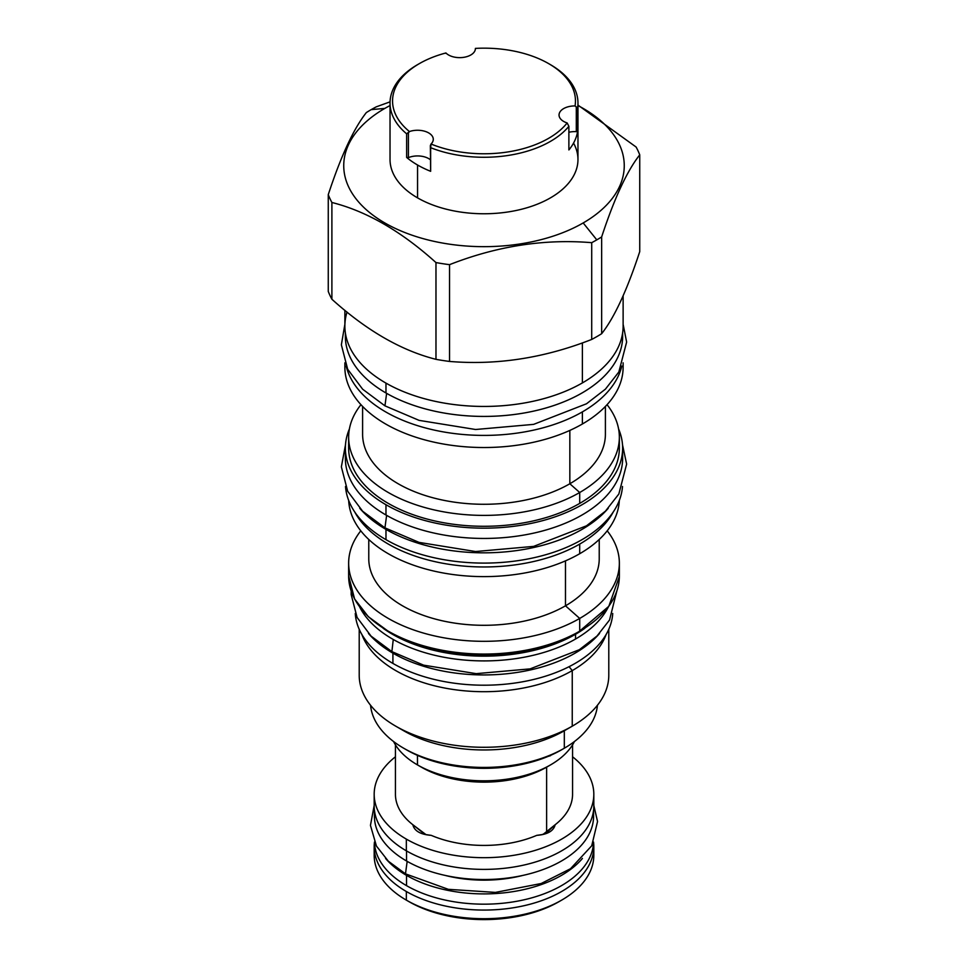 <?xml version="1.0" encoding="UTF-8"?>
<svg xmlns="http://www.w3.org/2000/svg" width="968" height="968" viewBox="0 0 968 968"><rect width="100%" height="100%" fill="white"/><g stroke="black" fill="none" stroke-linecap="round" stroke-linejoin="round"><path stroke-width="1.45" d="M560.303 900.893A106.044 61.226 180 0 1 409.016 901.668L406.342 900.131L409.016 901.668A106.044 61.226 180 0 0 558.984 901.668L561.658 900.131A109.82 63.404 180 0 1 406.342 900.131L406.342 891.504A109.82 63.404 180 0 1 374.459 842.184A109.82 63.404 180 0 0 374.18 846.661A109.82 63.404 180 0 0 406.342 891.504A109.82 63.404 180 0 0 529.581 904.354A109.82 63.404 180 0 0 593.541 842.184A109.82 63.404 180 0 1 593.82 846.661A109.82 63.404 180 0 1 526.023 905.237A109.82 63.404 180 0 1 406.342 891.504L406.342 900.131A109.82 63.404 0 0 1 374.18 855.264A109.82 63.404 0 0 0 406.342 900.131A109.82 63.404 180 0 0 526.023 913.877A109.82 63.404 180 0 0 593.82 855.288L593.82 846.661M572.56 756.782A109.82 63.404 180 0 1 593.82 794.28A109.82 63.404 180 0 1 526.023 852.856A109.82 63.404 180 0 1 406.342 839.111A109.82 63.404 180 0 1 374.18 794.28A109.82 63.404 180 0 1 395.44 756.782A109.82 63.404 180 0 0 406.342 839.111L406.342 850.824L406.342 839.111A109.82 63.404 180 0 0 555.511 842.402A109.82 63.404 180 0 0 572.56 756.782M593.348 800.137A109.82 63.404 180 0 1 593.82 805.993A109.82 63.404 180 0 1 526.023 864.569A109.82 63.404 180 0 1 406.342 850.824A109.82 63.404 180 0 1 374.18 805.993A109.82 63.404 180 0 0 406.342 850.824A109.82 63.404 180 0 0 530.67 863.383A109.82 63.404 180 0 0 593.348 800.137M417.51 764.926L417.462 755.367L417.462 764.901A94.102 54.329 0 0 1 393.589 741.548A94.102 54.329 0 0 0 417.462 764.901A94.102 54.329 0 0 0 574.411 741.548A94.102 54.329 0 0 1 550.538 764.901L546.617 767.164A88.56 51.135 0 0 1 421.382 767.164L421.382 767.164A88.56 51.135 0 0 0 546.617 767.164L546.617 832.698L555.148 824.736C553.672 830.967 547.537 834.513 536.744 835.36A88.56 51.135 0 0 1 431.256 835.36C420.463 834.513 414.328 830.967 412.852 824.736L426.101 834.706L412.852 824.736A88.56 51.135 0 0 1 395.44 794.244M546.617 767.164L546.617 832.698L541.899 834.706L546.617 832.698L555.148 824.736A88.56 51.135 0 0 0 572.56 794.244M550.538 755.657L548.142 756.383L550.538 755.657M593.566 850.981A109.82 63.404 180 0 1 561.658 900.131M572.56 744.852L572.56 794.28A88.56 51.135 0 0 1 555.148 824.736L543 834.464L536.744 835.36A88.56 51.135 0 0 1 431.256 835.36L425 834.464L412.852 824.736A88.56 51.135 0 0 1 395.44 794.28L395.44 744.852M417.462 764.901L421.382 767.164L417.462 764.901A94.102 54.329 0 0 0 550.538 764.901M405.035 748.978A109.82 63.404 0 0 0 561.658 749.752L564.32 748.216A113.595 65.582 0 0 0 597.438 705.261A113.595 65.582 0 0 1 564.32 748.216L564.271 748.24M583.184 222.942A140.263 80.985 0 0 0 577.969 105.56A140.263 80.985 0 0 1 583.184 222.942L596.796 239.87A159.514 92.093 0 0 0 601.648 236.942C614.341 198.307 627.046 170.949 639.739 154.856A159.514 92.093 0 0 0 636.109 147.027L577.969 105.101L636.109 147.027A159.514 92.093 0 0 1 639.739 154.856C627.046 170.949 614.341 198.307 601.648 236.942L601.648 333.706C614.341 317.613 627.046 290.255 639.739 251.619L639.739 154.856L639.739 251.619C627.046 290.255 614.341 317.613 601.648 333.706A159.514 92.093 180 0 1 596.796 336.634A159.514 92.093 0 0 1 591.714 339.441L591.714 242.678A159.514 92.093 0 0 0 596.796 239.87A159.514 92.093 0 0 0 601.648 236.942L601.648 333.706A159.514 92.093 180 0 1 596.796 336.634A159.514 92.093 0 0 1 591.714 339.441L591.714 242.678A159.514 92.093 0 0 0 596.796 239.87L583.184 222.942A140.263 80.985 0 0 1 384.816 222.942A140.263 80.985 0 0 1 384.816 108.416A140.263 80.985 0 0 0 384.816 222.942A140.263 80.985 0 0 0 583.184 222.942M390.031 105.56A140.263 80.985 0 0 0 384.816 108.416L371.204 109.626A159.514 92.093 0 0 0 366.352 112.566C353.659 128.659 340.954 156.017 328.261 194.641A159.514 92.093 0 0 0 331.891 202.481C366.582 211.242 401.284 231.267 435.975 262.57A159.514 92.093 0 0 0 449.539 264.663C496.935 246.066 544.318 238.733 591.714 242.678C544.318 238.733 496.935 246.066 449.539 264.663L449.539 361.439C496.935 365.372 544.318 358.039 591.714 339.441C544.318 358.039 496.935 365.372 449.539 361.439L449.539 264.663A159.514 92.093 0 0 1 435.975 262.57C401.284 231.267 366.582 211.242 331.891 202.481L331.891 299.245C366.582 330.548 401.284 350.573 435.975 359.334A159.514 92.093 0 0 0 449.539 361.439A159.514 92.093 0 0 1 435.975 359.334L435.975 262.57L435.975 359.334C401.284 350.573 366.582 330.548 331.891 299.245L331.891 202.481A159.514 92.093 0 0 1 328.261 194.641C340.954 156.017 353.659 128.659 366.352 112.566A159.514 92.093 0 0 1 371.204 109.626A159.514 92.093 0 0 1 376.286 106.831A159.514 92.093 0 0 0 371.204 109.626L384.816 108.416A140.263 80.985 0 0 1 390.031 105.56M618.915 569.523L619.351 576.517L608.811 606.319L579.179 631.475A134.6 77.706 180 0 1 388.555 631.33A134.6 77.706 180 0 0 579.179 631.475L579.711 631.172A135.363 78.154 180 0 1 432.2 648.112A135.363 78.154 180 0 1 348.637 575.912L354.591 598.95L368.3 616.676L389.1 631.898C411.219 644.264 437.536 651.585 468.04 653.836C511.104 656.244 548.275 648.802 579.554 631.523L579.711 631.172A135.363 78.154 180 0 1 432.2 648.112A135.363 78.154 180 0 1 348.637 575.912L348.637 563.17A135.363 78.154 0 0 0 432.2 635.371A135.363 78.154 0 0 0 579.711 618.431L579.711 631.172L579.711 618.431A135.363 78.154 0 0 1 406.887 627.397A135.363 78.154 0 0 1 360.786 530.827A135.363 78.154 0 0 0 348.637 563.17M575.815 633.592L575.645 633.834A129.615 74.826 0 0 0 578.743 631.983A129.615 74.826 0 0 1 575.645 633.834A129.615 74.826 0 0 1 389.257 631.983A129.615 74.826 0 0 0 575.645 633.834L575.815 633.592M359.648 606.936A129.446 74.73 0 0 0 575.536 639.025L575.536 634.27L575.536 639.025A129.446 74.73 0 0 1 359.648 606.936M383.159 628.28A129.446 74.73 0 0 0 575.536 634.27A129.446 74.73 0 0 0 584.841 628.28A129.446 74.73 0 0 1 575.536 634.27A1.258 0.726 60 0 1 575.645 633.834A1.258 0.726 60 0 0 575.536 634.27A129.446 74.73 0 0 1 383.159 628.28M608.352 606.936A129.446 74.73 180 0 1 575.536 639.025A129.446 74.73 180 0 0 608.352 606.936M395.755 726.181A124.787 72.043 0 0 1 359.213 675.228A124.787 72.043 0 0 0 436.241 741.803A124.787 72.043 0 0 0 572.245 726.181L572.245 670.606A124.787 72.043 180 0 0 606.101 634.536A124.787 72.043 180 0 1 572.245 670.606L569.087 666.674L572.245 670.606A124.787 72.043 0 0 1 448.474 688.72A124.787 72.043 0 0 1 361.899 634.536A124.787 72.043 0 0 0 448.474 688.72A124.787 72.043 0 0 0 572.245 670.606L572.245 726.181L564.32 730.755L564.32 748.216A113.595 65.582 0 0 1 443.284 763.062A113.595 65.582 0 0 1 370.562 705.261A113.595 65.582 0 0 0 403.68 748.216A113.595 65.582 0 0 0 564.32 748.216L564.32 730.755A113.595 65.582 0 0 1 403.68 730.755L395.755 726.181A124.787 72.043 0 0 0 572.245 726.181L564.32 730.755A113.595 65.582 0 0 1 399.905 728.468A113.595 65.582 0 0 0 403.68 730.755M608.787 629.285L608.787 675.24A124.787 72.043 180 0 1 572.245 726.181L572.197 726.206M608.787 675.228A124.787 72.043 180 0 1 572.245 726.181M354.687 511.903A135.363 78.154 0 0 0 579.711 544.077L579.711 553.72A135.363 78.154 0 0 1 433.797 571.047A135.363 78.154 0 0 1 348.686 500.456A135.363 78.154 0 0 0 433.797 571.047A135.363 78.154 0 0 0 579.711 553.72L579.711 544.077A135.363 78.154 180 0 0 613.313 511.903A135.363 78.154 180 0 1 579.711 544.077A135.363 78.154 0 0 1 354.687 511.903M368.772 539.466L368.772 558.778A115.228 66.526 0 0 0 439.908 620.234A115.228 66.526 0 0 0 565.481 605.811L579.711 618.431L565.481 605.811L565.481 560.871L565.481 605.811A115.228 66.526 0 0 1 439.883 620.234A115.228 66.526 0 0 1 368.772 558.742M619.314 500.456A135.363 78.154 180 0 1 579.711 553.72A135.363 78.154 180 0 0 619.314 500.456M599.228 539.466L599.228 558.778A115.228 66.526 180 0 1 565.481 605.811A115.228 66.526 180 0 0 599.228 558.742M619.363 563.182A135.363 78.154 180 0 0 607.214 530.827A135.363 78.154 180 0 1 579.711 618.431A135.363 78.154 180 0 0 619.363 563.182L619.363 575.912A135.363 78.154 180 0 1 579.711 631.172A135.363 78.154 180 0 0 619.363 575.912M347.016 312.059A139.126 80.332 0 0 0 419.676 397.34A139.126 80.332 0 0 0 582.385 382.917A139.126 80.332 0 0 0 623.126 326.071A139.126 80.332 0 0 1 582.385 382.917L582.385 342.878L582.385 382.917A139.126 80.332 0 0 1 430.76 400.329A139.126 80.332 0 0 1 344.874 326.119A139.126 80.332 0 0 1 347.016 312.059M345.031 363.278A139.126 80.332 0 0 0 427.626 440.634A139.126 80.332 0 0 0 582.385 423.996L582.385 411.884A139.126 80.332 180 0 0 621.819 366.061A139.126 80.332 180 0 1 582.385 411.884A139.126 80.332 0 0 1 439.69 431.22A139.126 80.332 0 0 1 346.181 366.061A139.126 80.332 0 0 0 439.69 431.22A139.126 80.332 0 0 0 582.385 411.884L582.385 423.996A139.126 80.332 0 0 1 430.76 441.408A139.126 80.332 0 0 1 344.874 367.199L344.874 362.831M605.399 406.451L605.399 434.196A121.399 70.083 180 0 1 569.837 483.758L569.837 430.421L569.837 483.758A121.399 70.083 0 0 1 437.536 498.944A121.399 70.083 0 0 1 362.601 434.184A121.399 70.083 0 0 0 437.548 498.944A121.399 70.083 0 0 0 569.837 483.758L579.711 492.506L579.711 503.396A135.363 78.154 0 0 0 619.363 448.136A135.363 78.154 0 0 1 579.711 503.396A135.363 78.154 0 0 1 432.2 520.336A135.363 78.154 0 0 1 348.637 448.136L348.637 437.246A135.363 78.154 0 0 0 432.2 509.446A135.363 78.154 0 0 0 579.711 492.506L579.711 503.396A135.363 78.154 0 0 1 427.868 519.247A135.363 78.154 0 0 1 348.976 442.691M348.637 437.246A135.363 78.154 0 0 1 360.955 404.684A135.363 78.154 0 0 0 406.729 501.412A135.363 78.154 0 0 0 579.711 492.506L569.837 483.758A121.399 70.083 180 0 0 605.399 434.184M623.126 367.199A139.126 80.332 180 0 1 582.385 423.996A139.126 80.332 180 0 0 623.126 367.162L623.126 362.831M619.363 437.246A135.363 78.154 180 0 0 607.045 404.684A135.363 78.154 180 0 1 579.711 492.506A135.363 78.154 180 0 0 619.363 437.246L619.363 448.136M403.68 748.216L406.342 749.752A109.82 63.404 0 0 0 561.658 749.752L564.32 748.216M328.261 291.416A159.514 92.093 0 0 0 331.891 299.245A159.514 92.093 0 0 1 328.261 291.416L328.261 194.641L328.261 291.416M390.056 101.846L376.286 106.831L390.056 101.846M390.031 103.019L390.031 159.514A93.969 54.256 180 0 0 417.559 197.871A93.969 54.256 180 0 0 532.848 205.857A93.969 54.256 180 0 0 573.552 143.082A93.969 54.256 180 0 1 577.969 159.514A93.969 54.256 180 0 1 519.961 209.632A93.969 54.256 180 0 1 417.559 197.871L417.559 165.008A93.969 54.256 180 0 1 406.645 157.445L408.411 157.627A15.73 9.075 0 0 1 430.349 159.732A15.73 9.075 0 0 0 408.411 157.627L408.411 132.967L406.645 133.826A93.969 54.256 0 0 1 417.547 64.662L419.325 63.634A91.452 52.804 0 0 1 445.921 52.962L445.365 53.337L445.921 52.962A15.73 9.075 180 0 0 463.611 57.354A15.73 9.075 180 0 0 475.409 48.557L475.409 48.569A15.73 9.075 180 0 0 475.397 48.4A91.452 52.804 0 0 1 548.674 63.634A91.452 52.804 0 0 1 575.053 105.935L576.299 106.988L576.299 131.648L577.666 130.982A93.969 54.256 180 0 1 568.881 149.931L568.881 126.3L567.151 122.948L568.881 126.3A93.969 54.256 0 0 1 430.651 147.68L431.026 144.014A91.452 52.804 0 0 0 567.151 122.948A15.73 9.075 180 0 1 559.044 115.01A15.73 9.075 180 0 1 575.053 105.935A91.452 52.804 0 0 0 475.397 48.4A15.73 9.075 180 0 1 463.745 57.33A15.73 9.075 180 0 1 445.921 52.962A91.452 52.804 0 0 0 409.452 131.551A15.73 9.075 180 0 1 428.667 132.906A15.73 9.075 180 0 1 431.026 144.014A91.452 52.804 0 0 0 567.151 122.948A15.73 9.075 180 0 1 559.577 112.663A15.73 9.075 180 0 1 575.053 105.935L576.299 106.988L576.299 131.648L577.666 130.982L577.666 107.363L576.299 106.988L577.666 107.363A93.969 54.256 0 0 0 577.969 103.019A93.969 54.256 0 0 0 550.441 64.662A93.969 54.256 0 0 0 549.546 64.142A93.969 54.256 0 0 1 550.441 64.662A93.969 54.256 0 0 0 550.441 64.662A93.969 54.256 0 0 1 577.666 107.363L577.666 130.982A93.969 54.256 180 0 1 568.881 149.931L568.881 126.3A93.969 54.256 0 0 1 430.651 147.68L430.651 171.312A93.969 54.256 180 0 1 417.559 165.008A93.969 54.256 180 0 1 406.645 157.445L406.645 133.826A93.969 54.256 0 0 1 390.031 103.019A93.969 54.256 0 0 1 418.454 64.142M390.031 159.478A93.969 54.256 180 0 0 417.559 197.871L417.559 165.008A93.969 54.256 180 0 0 430.651 171.312L430.349 145.623L431.026 144.014A15.73 9.075 180 0 0 433.277 139.332L433.277 139.332A15.73 9.075 180 0 0 425.291 131.43A15.73 9.075 180 0 0 409.452 131.551L406.645 133.826L406.645 157.445L408.411 157.627L408.411 132.967L409.452 131.551A91.452 52.804 0 0 1 419.325 63.634M576.299 131.648A15.73 9.075 0 0 0 568.881 132.265M475.324 49.441L475.397 48.4L475.324 49.441M430.349 145.623L430.651 171.312L430.349 145.623M351.202 591.133L351.166 594.534L357.095 617.463L371.071 636.121L391.883 651.633L393.262 639.485L391.883 651.633L423.633 665.161L476.183 673.655L530.125 668.876L579.336 649.71L596.99 636.049L609.525 620.028L616.798 591.133M368.469 633.459A128.817 74.367 0 0 0 392.911 653.158A128.817 74.367 180 0 0 599.531 633.459A128.817 74.367 180 0 1 392.911 653.158L392.911 663.419L392.911 653.158A128.817 74.367 0 0 1 368.469 633.459M355.268 613.482A128.817 74.367 0 0 0 392.911 663.419A128.817 74.367 180 0 0 531.166 680.044A128.817 74.367 180 0 0 612.732 613.482A128.817 74.367 180 0 1 531.166 680.044A128.817 74.367 180 0 1 392.911 663.419A128.817 74.367 0 0 1 355.268 613.482M374.434 816.242A109.566 63.259 0 0 0 406.524 860.988L406.524 850.933L406.524 860.988A109.566 63.259 180 0 0 529.302 873.862A109.566 63.259 180 0 0 593.323 812.019A109.566 63.259 180 0 1 593.566 816.266A109.566 63.259 180 0 1 525.926 874.709A109.566 63.259 180 0 1 406.524 860.988A109.566 63.259 0 0 1 374.434 816.266L374.434 810.276M374.18 805.461L370.454 825.377L376.443 846.068L388.362 861.23L405.483 873.85L407.165 861.363L405.483 873.85L448.341 889.326L495.434 892.399L541.16 883.518L570.515 868.72L591.714 845.79L597.546 821.517L593.82 805.461M385.579 858.447A109.566 63.259 0 0 0 406.524 875.375A109.566 63.259 180 0 0 582.421 858.447A109.566 63.259 180 0 1 406.524 875.375L406.524 885.647L406.524 875.375A109.566 63.259 0 0 1 385.579 858.447M374.447 842.051A109.566 63.259 0 0 0 406.524 885.647A109.566 63.259 180 0 0 525.019 899.575A109.566 63.259 180 0 0 593.553 842.051A109.566 63.259 180 0 1 525.019 899.575A109.566 63.259 180 0 1 406.524 885.647A109.566 63.259 0 0 1 374.447 842.051M349.4 428.981A138.63 80.041 0 0 0 385.978 504.727A138.63 80.041 180 0 0 552.111 517.844A138.63 80.041 180 0 0 618.6 428.981A138.63 80.041 180 0 1 622.63 448.136A138.63 80.041 180 0 1 537.046 522.079A138.63 80.041 180 0 1 385.978 504.727L385.978 515L385.978 504.727A138.63 80.041 0 0 1 345.37 448.136A138.63 80.041 0 0 1 349.4 428.981M345.37 458.36A138.63 80.041 0 0 0 385.978 515A138.63 80.041 180 0 0 541.136 531.335A138.63 80.041 180 0 0 622.339 453.278M622.63 448.136L622.63 458.409A138.63 80.041 180 0 1 537.046 532.352A138.63 80.041 180 0 1 385.978 515A138.63 80.041 0 0 1 345.37 458.409L345.37 448.136M345.503 444.723L341.365 466.842L347.681 491.272L362.637 511.237L384.949 527.862L386.619 515.375L384.949 527.862L419.071 542.395L475.591 551.53L533.622 546.388L586.499 525.806L605.436 511.164L618.842 494.019L626.635 464.096L622.497 444.723M359.757 508.285A138.63 80.041 0 0 0 385.978 529.387A138.63 80.041 180 0 0 608.243 508.297A138.63 80.041 180 0 1 385.978 529.387L385.978 539.66L385.978 529.387A138.63 80.041 0 0 1 359.757 508.285M345.503 486.481A138.63 80.041 0 0 0 385.978 539.66A138.63 80.041 180 0 0 534.3 557.641A138.63 80.041 180 0 0 622.497 486.481A138.63 80.041 180 0 1 534.3 557.641A138.63 80.041 180 0 1 385.978 539.66A138.63 80.041 0 0 1 345.503 486.481M345.37 336.344A138.63 80.041 0 0 0 385.978 392.984L385.978 383.122L385.978 392.984A138.63 80.041 180 0 0 539.333 409.766A138.63 80.041 180 0 0 622.545 333.512M622.63 332.944L622.63 336.38A138.63 80.041 180 0 1 537.046 410.335A138.63 80.041 180 0 1 385.978 392.984A138.63 80.041 0 0 1 345.37 336.392L345.37 332.944M623.126 324.316L626.635 342.067L618.842 371.99L605.436 389.136L586.499 403.777L533.622 424.371L475.591 429.502L419.071 420.366L384.949 405.846L386.619 393.347M445.038 875.387A96.11 55.491 0 0 0 522.962 875.387M593.82 794.28L593.82 805.993M374.18 794.28L374.18 805.993M359.213 675.24L359.213 629.285M362.601 434.196L362.601 406.451M344.874 310.317L344.874 326.119M623.126 295.748L623.126 326.119M577.969 103.019L577.969 159.514M548.674 63.634L550.453 64.662M593.566 816.266L593.566 810.276M344.874 324.316L341.365 344.814L347.681 369.256L362.637 389.209L384.949 405.846M374.18 855.288L374.18 846.661"/></g></svg>
